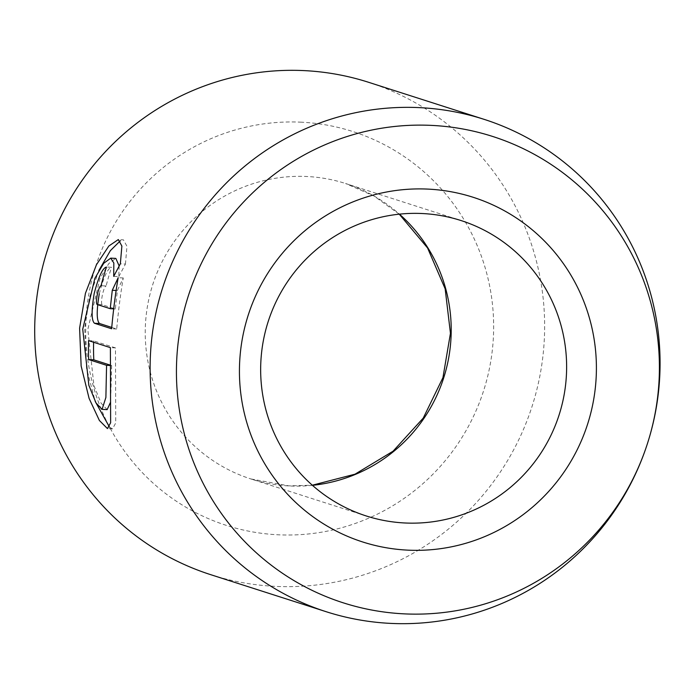 <?xml version="1.0" encoding="UTF-8"?>
<svg xmlns="http://www.w3.org/2000/svg" width="694" height="694" viewBox="0 0 694 694"><rect width="100%" height="100%" fill="white"/><g stroke="black" fill="none" stroke-linecap="round" stroke-linejoin="round"><path stroke-width="0.52" stroke-dasharray="3.47 2.6" d="M107.154 409.625L101.098 403.179L93.924 385.526L87.826 329.433L99.945 278.615L108.811 263.538L115.82 258.402M119.168 265.932L118.795 276.611L113.703 276.359M109.513 427.183L112.549 428.849L115.725 422.976L115.482 347.894L110.389 347.642M98.886 270.478L89.578 297.119L84.694 328.436L86.516 368.132L95.217 401.47M111.725 327.421L116.696 329.017C118.466 310.062 120.652 293.042 123.263 277.956L117.373 290.534L115.325 308.934L102.148 304.709C101.263 303.816 101.341 300.519 102.4 294.829C103.744 289.207 104.994 286.258 106.13 285.971L101.038 285.72M101.046 285.711L106.13 285.971A258.532 254.611 -72.2 0 1 111.561 267.303L106.468 267.051M368.644 82.308A258.532 254.611 -72.2 0 1 540.218 374.127A258.532 254.611 -72.2 0 1 274.807 586.343A258.532 254.611 -72.2 0 1 210.698 574.667M115.325 308.934L113.66 308.856M117.373 290.534L116.176 290.474M123.263 277.956L118.171 277.704M116.696 329.017L111.613 328.765M99.268 293.831C103.658 276.975 107.761 268.136 111.561 267.303L106.251 267.008M118.795 276.611L125.432 264.076L120.34 263.815M125.432 264.076L126.967 246.309L123.419 239.829L118.327 239.569M115.482 347.894L93.647 340.893L88.554 340.633M93.647 340.893A258.532 254.611 107.8 0 0 93.612 342.255M109.912 365.009L111.665 365.573L109.904 365.486M111.665 365.573L110.615 402.06M301.569 122.205A206.829 203.689 107.8 0 0 86.039 318.277A206.829 203.689 107.8 0 0 277.782 534.77A206.829 203.689 107.8 0 0 493.304 338.689A206.829 203.689 107.8 0 0 301.569 122.205M312.439 485.332A155.118 152.767 -72.2 0 1 289.303 485.947A155.118 152.767 -72.2 0 1 250.838 478.938A155.118 152.767 -72.2 0 1 147.891 303.842A155.118 152.767 -72.2 0 1 307.147 176.519A155.118 152.767 -72.2 0 1 345.603 183.52A155.118 152.767 -72.2 0 1 399.432 214.16M102.148 304.709L97.056 304.458M112.549 428.857L107.457 428.597M366.259 515.963L250.838 478.938L288.912 485.869L312.309 485.21M399.258 214.177L374.005 196.02L345.603 183.52L461.024 220.545"/><path stroke-width="1.04" d="M110.728 258.142L115.82 258.402L119.168 265.932M113.703 276.359L113.833 262.991L110.728 258.151L103.71 263.295L94.844 278.389L82.733 329.182L88.849 385.3L96.015 402.936L102.07 409.373L105.887 397.462L106.572 365.313L88.702 359.579A258.532 254.611 -72.2 0 1 88.554 340.633L110.389 347.642L110.632 422.741L107.457 428.588L99.389 420.486L89.092 398.399L81.137 365.998L79.602 328.175L85.431 293.302L96.466 264.709L108.863 245.98L118.327 239.569L121.875 246.075L120.34 263.815L113.703 276.359M95.217 401.47L109.513 427.183M101.038 285.72C99.901 285.997 98.652 288.956 97.307 294.577C96.249 300.268 96.171 303.556 97.056 304.458L110.233 308.683L112.281 290.274L118.171 277.704C115.577 292.642 113.391 309.663 111.613 328.765L94.471 323.265C91.452 320.567 91.356 310.669 94.176 293.571C98.574 276.715 102.669 267.875 106.468 267.051A258.532 254.611 107.8 0 0 101.038 285.72L101.046 285.711M99.268 293.831C96.449 310.921 96.544 320.819 99.563 323.517L111.725 327.421M431.998 125.414A244.861 241.139 107.8 0 0 176.84 357.54A244.861 241.139 107.8 0 0 403.839 613.843A244.861 241.139 107.8 0 0 647.537 443.284A244.861 241.139 107.8 0 0 431.998 125.414M390.228 623.368A258.532 254.611 -72.2 0 1 326.119 611.692A258.532 254.611 -72.2 0 1 154.545 319.873A258.532 254.611 -72.2 0 1 419.965 107.657A258.532 254.611 -72.2 0 1 484.065 119.333A258.532 254.611 -72.2 0 1 647.537 443.284A258.532 254.611 -72.2 0 1 390.228 623.368M428.328 189.124A180.978 178.228 -72.2 0 1 596.103 378.56A180.978 178.228 -72.2 0 1 407.508 550.125A180.978 178.228 -72.2 0 1 239.734 360.698A180.978 178.228 -72.2 0 1 428.328 189.124M404.723 522.972A155.118 152.767 107.8 0 0 563.97 395.641A155.118 152.767 107.8 0 0 461.024 220.545A155.118 152.767 107.8 0 0 422.568 213.544A155.118 152.767 107.8 0 0 263.312 340.875A155.118 152.767 107.8 0 0 366.259 515.963A155.118 152.767 107.8 0 0 404.723 522.972M326.119 611.692L210.698 574.667A258.532 254.611 -72.2 0 1 39.124 282.848A258.532 254.611 -72.2 0 1 304.545 70.632A258.532 254.611 -72.2 0 1 368.644 82.308L484.065 119.333M113.66 308.856L110.233 308.683M116.176 290.474L112.281 290.274M120.435 240.679L110.381 250.629L98.886 270.478M93.612 342.255A258.532 254.611 107.8 0 0 93.794 359.839L88.702 359.579M109.904 365.486L106.572 365.313M93.794 359.839L109.912 365.009M110.615 402.06L107.154 409.625L102.07 409.373M99.563 323.517L94.471 323.265M399.432 214.16A155.118 152.767 -72.2 0 1 443.683 377.892A155.118 152.767 -72.2 0 1 312.439 485.332M312.309 485.21L355.007 474.193L393.056 451.204L423.236 418.109L442.937 377.657L450.449 333.293L445.158 288.808L427.573 247.975L399.258 214.177"/></g></svg>
